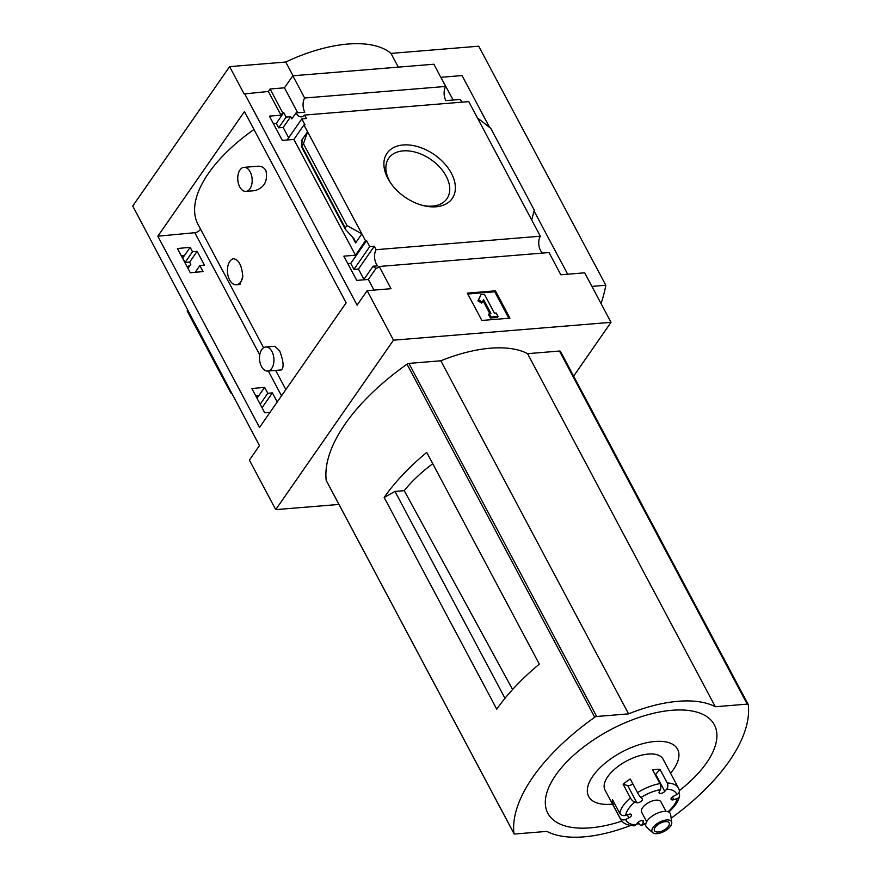 <?xml version="1.0" encoding="UTF-8"?>
<svg xmlns="http://www.w3.org/2000/svg" width="881" height="881" viewBox="0 0 881 881"><rect width="100%" height="100%" fill="white"/><g stroke="black" fill="none" stroke-linecap="round" stroke-linejoin="round"><path stroke-width="1.32" d="M267.714 371.044L281.391 369.921C284.111 367.63 283.539 361.287 279.684 350.88L274.751 346.277L265.743 347.015A12.059 7.18 85.3 0 1 271.954 351.519A12.059 7.18 85.3 0 1 273.55 363.974A12.059 7.18 85.3 0 1 267.714 371.044A12.059 7.18 85.3 0 1 261.503 366.551A12.059 7.18 85.3 0 1 259.906 354.085A12.059 7.18 85.3 0 1 265.743 347.015M245.953 191.386L254.961 190.648C264.366 187.664 268.011 180.968 265.908 170.573C263.992 167.423 261.239 165.98 257.648 166.234L243.982 167.357A12.059 7.18 85.3 0 1 250.182 171.861A12.059 7.18 85.3 0 1 251.79 184.316A12.059 7.18 85.3 0 1 245.953 191.386A12.059 7.18 85.3 0 1 239.742 186.893A12.059 7.18 85.3 0 1 238.134 174.427A12.059 7.18 85.3 0 1 243.982 167.357M263.617 347.764L198.049 224.446A126.688 59.611 -28 0 1 253.97 129.485M236.361 284.772L239.929 284.486L242.804 276.7A13.149 7.841 85.3 0 1 236.361 284.772A13.149 7.841 85.3 0 1 227.551 273.121A13.149 7.841 85.3 0 1 233.245 258.739L233.928 258.585M234.049 258.574A13.149 7.841 85.3 0 0 233.245 258.739C238.652 259.278 241.835 265.269 242.804 276.7M338.954 504.439L275.72 509.625L393.488 340.176L611.018 322.336L584.687 272.813L560.834 274.773L549.017 252.55L379.204 266.48A10.517 6.266 -94.7 0 1 376.121 268.242L368.335 279.453L356.75 280.4L343.865 256.162L355.439 255.204L365.505 240.722L366.562 240.634L350.748 263.386L353.931 269.366L358.446 269.046L363.93 279.376M277.229 401.978L272.383 392.871L267.78 393.311L264.608 387.332L251.856 388.543L264.74 412.793L270.06 412.286M542.564 253.078A10.517 6.266 85.3 0 1 540.328 236.207L376.132 249.686A10.517 6.266 -94.7 0 0 377.641 265.842L373.081 266.216L363.611 279.839M373.081 266.216A10.517 6.266 -94.7 0 0 376.616 268.165M376.132 249.686L374.293 246.24L358.446 269.046M272.383 392.871L262.053 407.738M374.293 246.24L369.734 246.614L353.931 269.366M267.78 393.311L260.192 404.225M369.734 246.614L366.562 240.634M264.608 387.332L257.021 398.256M347.808 263.584L350.748 263.386M255.743 395.855L257.803 395.69L256.591 397.441M287.162 139.991L301.82 118.891L305.002 124.871L303.945 124.948L293.88 139.44L282.305 140.387L269.41 116.138L280.995 115.191L282.702 112.735L283.748 112.647L276.304 123.373L278.66 127.811L283.175 127.492L288.671 137.821M199.866 265.588L204.469 265.148L197.124 251.316L192.521 251.757L190.153 247.319L177.4 248.53L190.296 272.769L203.048 271.568L199.866 265.588L195.197 272.306M283.748 112.647L286.116 117.085L278.66 127.811M286.116 117.085L290.675 116.71L283.175 127.492M197.124 251.316L189.624 262.109L190.803 264.322L187.972 268.397M192.521 251.757L185.065 262.483L189.624 262.109M190.153 247.319L182.697 258.045L185.065 262.483M273.363 123.571L276.304 123.373M181.288 255.842L183.358 255.666L182.136 257.428M301.82 118.891L306.39 118.517L304.551 115.07A10.517 6.266 -94.7 0 1 301.456 116.843A10.517 6.266 -94.7 0 1 296.038 112.911L291.853 118.924L290.675 116.71M303.945 124.948L307.579 131.787L301.313 140.806L301.919 141.94M355.439 255.204L293.88 139.44M352.631 237.319L355.605 242.914L361.871 233.894L346.938 225.536L303.46 143.768L307.579 131.787L365.505 240.722M280.995 115.191L268.375 91.459L244.136 93.959L229.6 66.637L285.741 62.033A109.585 51.572 -28 0 1 390.999 53.4L478.713 46.197L605.82 285.257A295.994 139.286 -28 0 1 601.04 303.571M282.702 112.735L270.082 88.992L268.375 91.459M403.201 144.969A39.667 25.813 -145.2 0 1 453.814 178.854A39.667 25.813 -145.2 0 1 423.783 205.702A39.667 25.813 -145.2 0 1 390.228 182.378A39.667 25.813 -145.2 0 1 403.201 144.969M540.328 236.207L468.758 101.601L304.551 115.07M379.204 266.48L391.021 288.704L367.157 290.664L357.091 305.145L244.511 93.408M373.996 290.102L368.335 279.453M275.72 509.625L249.389 460.113L259.466 445.621L132.734 206.022L229.6 66.637M188.732 267.317L187.455 267.417M189.844 265.71A10.517 6.266 -94.7 0 0 187.257 267.053M462.305 102.13A10.517 6.266 85.3 0 1 460.234 99.443L445.852 100.621A10.517 6.266 85.3 0 1 445.687 86.448L304.639 98.011A10.517 6.266 -94.7 0 0 304.804 112.195L296.038 112.911M297.734 112.779L284.464 87.814L270.082 88.992M432.758 463.714A102.791 48.367 152 0 0 404.236 490.662L394.985 491.422L384.171 497.468L496.752 709.205A175.341 82.517 152 0 1 539.326 664.131L426.734 452.394A175.341 82.517 152 0 0 384.171 497.468M512.588 689.493L404.236 490.662M394.985 491.422L504.989 698.303M630.532 825.497A108.715 51.153 -28 0 1 546.903 831.389L515 833.999A2.191 1.035 -28 0 1 514.008 833.668A2.191 1.035 -28 0 1 513.953 833.481A175.341 82.517 -28 0 1 594.741 717.244A2.191 1.035 -28 0 1 596.668 716.484L628.582 713.863A108.715 51.153 -28 0 1 715.317 706.749L747.22 704.128A2.191 1.035 -28 0 1 748.211 704.47A2.191 1.035 -28 0 1 748.266 704.646A175.341 82.517 -28 0 1 671.157 818.24M326.388 480.729A2.191 1.035 -28 0 1 326.267 480.586A2.191 1.035 -28 0 1 326.212 480.398A175.341 82.517 -28 0 1 407 364.161A2.191 1.035 -28 0 1 408.938 363.401L440.841 360.781A108.715 51.153 -28 0 1 527.576 353.666L559.49 351.045A2.191 1.035 -28 0 1 560.47 351.387A2.191 1.035 -28 0 1 560.525 351.563L748.09 704.326M611.018 322.336L573.63 376.132M231.075 392.232L230.69 392.794L231.857 393.719M187.598 310.475L187.213 311.037L230.69 392.794M187.444 310.178L187.213 311.037M157.831 236.207L244.455 111.579L346.134 302.833L259.521 427.45L157.831 236.207L194.789 232.705L259.752 354.889M367.157 290.664L393.488 340.176M567.661 274.211L534.062 211.022M489.649 127.481L462.04 75.568L441.073 77.286M445.687 86.448L433.87 64.214L292.822 75.788L304.639 98.011M453.164 100.027L439.641 75.083M292.822 75.788L284.464 87.814M346.938 225.536L345.286 227.904L345.385 229.324L354.426 239.247L355.605 242.914M303.46 143.768L301.809 146.147L345.286 227.904M301.809 146.147L302.062 140.244L301.313 140.806M477.392 117.845L490.816 128.395L534.293 210.163L531.684 219.964M481.863 320.453L467.337 293.131L495.408 290.829L509.934 318.151L481.863 320.453M293.043 75.777L285.741 62.033M398.3 67.132L390.999 53.4M591.911 286.402L605.82 285.257M495.408 290.829L494.748 291.787L467.8 294.001M478.581 299.925L480.982 294.695L477.92 300.884L481.687 303.097L482.348 302.139L478.581 299.925L477.92 300.884M480.982 294.695L484.484 294.397L494.472 313.184L496.234 313.041L498.051 316.455L497.38 317.413L490.365 317.986L491.025 317.028L489.208 313.614L488.548 314.572L490.365 317.986M498.051 316.455L491.025 317.028M489.208 313.614L490.97 313.471L483.548 299.518L482.348 302.139M483.008 300.707L489.847 313.57M508.811 318.25L494.748 291.787M390.911 183.369A35.449 23.071 -145.2 0 1 388.356 158.789A35.449 23.071 -145.2 0 1 403.124 150.882A35.449 23.071 -145.2 0 1 440.104 167.588A35.449 23.071 -145.2 0 1 446.557 199.227A35.449 23.071 -145.2 0 1 422.616 205.405M440.841 360.781L628.582 713.863M527.576 353.666L715.317 706.749M639.154 823.812L636.6 824.021M679.361 790.576A94.278 44.369 152 0 0 693.523 711.297A94.278 44.369 152 0 0 563.08 765.864A94.278 44.369 152 0 0 590.259 827.854A94.278 44.369 152 0 0 621.898 821.125M670.573 773.254A50.327 23.677 152 0 0 658.019 741.317A50.327 23.677 152 0 0 593.728 774.928A50.327 23.677 152 0 0 611.315 804.232A50.327 23.677 152 0 0 612.515 804.122M200.494 229.038A4.383 2.059 -28 0 1 194.789 232.705M638.273 822.171L639.022 823.592A4.383 2.191 -100.1 0 0 641.181 825.244A4.383 2.191 -100.1 0 0 642.227 824.341A28.489 13.413 152 0 0 645.883 823.526M672.401 796.931L673.855 799.662A3.502 1.652 -28 0 1 671.113 799.364A3.502 1.652 -28 0 1 673.679 796.138L676.861 794.596A4.383 3.854 161.4 0 0 678.976 789.277A32.872 15.473 152 0 0 678.502 788.154L663.063 759.136A32.872 15.473 152 0 0 626.776 760.909A32.872 15.473 152 0 0 605.005 790.004L620.444 819.033C622.316 823.019 626.809 825.288 633.935 825.827A4.383 2.984 91.7 0 0 635.884 824.858L637.8 822.645A3.502 1.652 -28 0 1 640.983 820.696A3.502 1.652 -28 0 1 643.46 821.07A3.502 1.652 -28 0 1 643.361 822.182L642.227 824.341M614.475 803.395L612.702 804.254L619.96 817.909A4.383 3.854 -18.6 0 0 625.708 819.418A28.489 13.413 152 0 0 635.884 824.858M612.702 804.254A32.872 15.473 -28 0 1 612.471 799.618L619.739 813.273A4.383 3.623 -169.6 0 0 625.51 815.399L628.715 814.352A3.502 1.652 -28 0 1 631.457 814.65A3.502 1.652 -28 0 1 628.891 817.876L625.708 819.418M632.712 783.65A3.502 1.652 -28 0 1 627.735 785.621L623.142 784.255L630.411 797.922A4.383 1.663 49.3 0 0 634.76 802.084A28.489 13.413 152 0 0 625.51 815.399M623.142 784.255A32.872 15.473 -28 0 1 630.245 779.013L637.503 792.68A4.383 0.639 -122.5 0 0 640.916 797.547L642.205 798.726A3.502 1.652 -28 0 1 642.37 798.935A3.502 1.652 -28 0 1 640.718 801.644A3.502 1.652 -28 0 1 636.82 802.701L634.76 802.084M659.979 769.333L655.695 774.3L664.77 791.369L666.686 789.156A4.383 2.984 -88.3 0 0 667.236 783L659.979 769.333A32.872 15.473 -28 0 0 652.656 769.939L659.913 783.594A4.383 2.191 79.9 0 1 660.332 789.673A28.489 13.413 152 0 0 640.916 797.547M678.711 792.999L679.207 793.913A4.383 3.623 10.4 0 1 679.548 795.995C678.337 801.512 674.769 806.787 668.844 811.842A4.383 1.663 -130.7 0 1 668.558 811.985M673.855 799.662L677.06 798.615A4.383 3.623 10.4 0 0 679.548 795.995M666.036 811.401L660.959 801.864A10.957 5.154 152 0 0 648.868 802.459A10.957 5.154 152 0 0 641.61 812.15L646.676 821.687M664.77 791.369A3.502 1.652 -28 0 1 661.587 793.318A3.502 1.652 -28 0 1 659.109 792.944A3.502 1.652 -28 0 1 659.208 791.832L660.332 789.673M671.763 822.513L670.65 814.595A13.733 6.464 152 0 0 655.156 814.275A13.733 6.464 152 0 0 646.742 827.303L652.689 832.655A10.957 5.154 152 0 0 657.072 833.646A10.957 5.154 152 0 0 667.236 829.462A10.957 5.154 152 0 0 671.763 822.513A10.957 5.154 152 0 0 659.395 822.259A10.957 5.154 152 0 0 652.689 832.655M658.206 832.005A8.325 3.92 152 0 0 666.465 828.404A8.325 3.92 152 0 0 669.175 822.909A8.325 3.92 152 0 0 659.979 823.361A8.325 3.92 152 0 0 654.462 830.728A8.325 3.92 152 0 0 658.206 832.005M326.212 480.398L513.953 833.481M407 364.161L594.741 717.244M408.938 363.401L596.668 716.484M559.49 351.045L747.22 704.128M268.32 371L281.513 395.811M619.96 817.909A32.872 15.473 152 0 0 620.444 819.033M630.411 797.922A32.872 15.473 152 0 0 619.739 813.273M659.913 783.594A32.872 15.473 152 0 0 637.503 792.68M679.196 789.783L678.502 788.154A32.872 15.473 152 0 0 667.236 783M667.996 811.764A28.489 13.413 152 0 0 677.06 798.615M676.861 794.596A28.489 13.413 152 0 0 666.686 789.156M627.735 785.621L636.82 802.701M642.48 820.541L643.361 822.182M627.272 814.826L628.891 817.876M275.654 370.394L285.851 389.567M301.346 146.488L345.385 229.324M326.267 480.586L514.008 833.668M560.47 351.387L748.211 704.47M641.181 825.244L645.74 824.198"/></g></svg>
